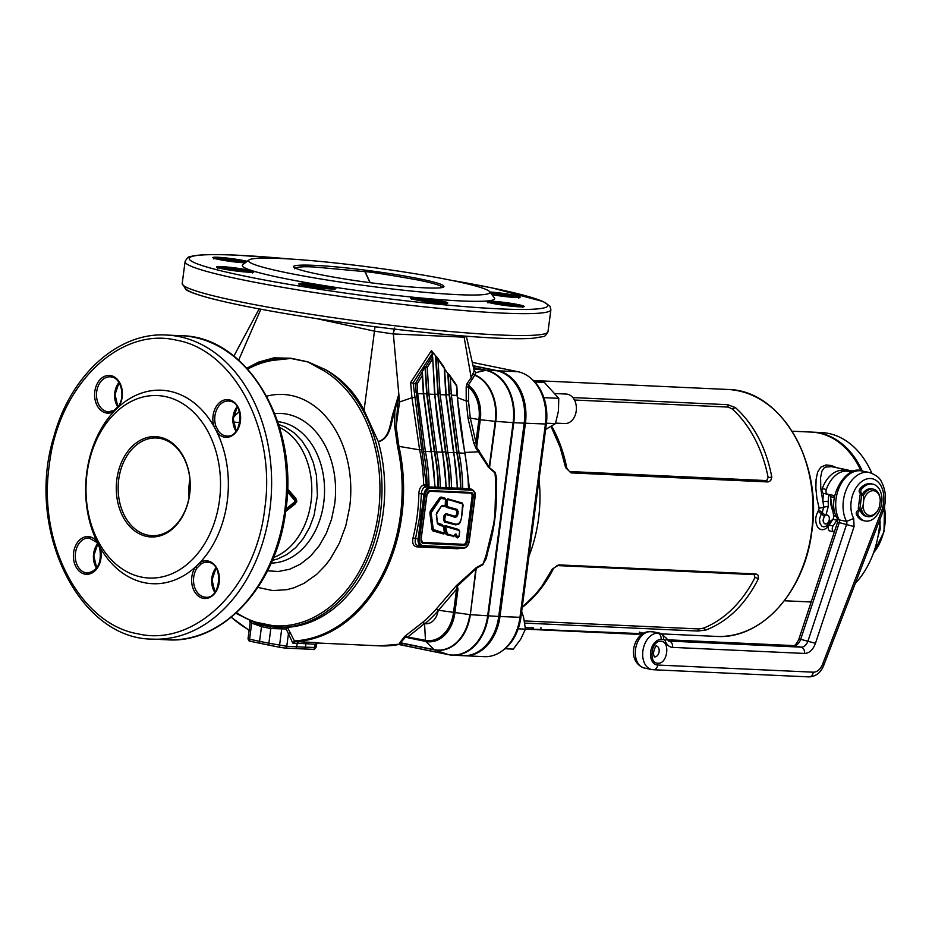 <?xml version="1.0" encoding="UTF-8"?>
<svg xmlns="http://www.w3.org/2000/svg" width="932" height="932" viewBox="0 0 932 932"><rect width="100%" height="100%" fill="white"/><g stroke="black" fill="none" stroke-linecap="round" stroke-linejoin="round"><path stroke-width="1.4" d="M521.664 611.38L523.598 617.31L525.45 629.135L520.72 639.189L513.299 649.126L504.981 648.742M526.813 629.24L632.84 634.109A118.807 87.457 -87.4 0 0 639.166 634.086C641.437 633.911 641.554 633.737 639.527 633.574L533.139 629.216A118.807 87.457 92.6 0 1 526.813 629.24A118.807 87.457 92.6 0 1 525.45 629.158L518.18 628.809M555.6 423.128L564.85 423.547A14.761 10.869 -87.4 0 0 576.326 410.162A14.761 10.869 -87.4 0 0 567.448 394.224A14.761 10.869 -87.4 0 0 566.202 394.061L555.53 393.572M534.793 381.98L544.381 382.423L558.769 398.337L558.443 411.035L555.449 423.606L545.604 429.512M546.432 423.186L555.449 423.606M544.067 397.661L558.769 398.337M539.045 479.363A123.606 90.986 92.6 0 1 528.922 556.229M572.796 397.568L727.694 404.686L735.43 407.622C754.07 424.619 766.197 447.803 771.824 477.161L770.694 480.586L768.143 481.949L571.048 472.897L565.619 467.678L560.085 447.104L551.08 426.553M522.188 607.349L535.737 594.068L541.748 586.414L552.28 569.079L558.932 564.897L756.027 573.949L758.147 575.254L758.473 578.562C745.647 604.053 728.207 621.178 706.165 629.939L697.893 631.046L524.821 623.089M463.798 655.709A46.122 33.948 -87.4 0 0 464.427 655.744A46.122 33.948 -87.4 0 0 499.983 616.518L525.427 423.221A46.122 33.948 -87.4 0 0 497.991 370.796L473.025 365.682M464.427 655.744L484.384 656.664A46.122 33.948 -87.4 0 0 501.87 651.084A46.122 33.948 -87.4 0 0 519.94 617.438L545.395 424.142A46.122 33.948 -87.4 0 0 530.972 378.38A46.122 33.948 -87.4 0 0 517.947 371.705L472.268 362.362M530.972 378.38L532.312 379.557A44.829 33.004 92.6 0 1 546.327 424.037L520.883 617.333A44.829 33.004 92.6 0 1 503.315 650.047L501.87 651.084M524.436 620.922L698.942 628.949L703.392 628.168A123.606 90.986 -87.4 0 0 754.978 577.502L754.233 574.636L557.15 565.573L553.678 568.24A123.606 90.986 92.6 0 1 522.176 607.431M758.473 578.562L754.978 577.502M553.678 568.24L552.28 569.079M706.165 629.939L703.392 628.168M551.697 426.18A123.606 90.986 92.6 0 1 566.842 468.272L569.534 471.534L766.617 480.586L768.143 477.522A123.606 90.986 -87.4 0 0 732.249 408.95L728.148 407.086L574.45 400.026M771.824 477.161L768.143 477.522M735.43 407.622L732.249 408.95M566.842 468.272L565.619 467.678M540.979 629.042L540.921 627.574M639.166 634.086C641.437 633.911 641.554 633.737 639.527 633.574L639.468 632.106M533.139 629.216L533.127 627.749A117.327 86.361 92.6 0 1 526.883 627.76A117.327 86.361 92.6 0 1 525.357 627.679M879.855 521.209L880.262 529.015L878.026 536.273M880.437 522.141L879.808 522.118M811.306 601.536A84.859 62.467 92.6 0 1 804.875 601.699A84.859 62.467 92.6 0 1 804.269 601.664M812.04 432.122A84.859 62.467 92.6 0 1 812.669 432.145A84.859 62.467 92.6 0 1 862.31 471.056M855.285 583.42A84.859 62.467 -87.4 0 0 879.948 519.38M871.816 473.223A84.859 62.467 -87.4 0 0 821.407 432.553L812.669 432.145M832.824 510.818A20.294 13.642 -78.4 0 1 830.762 498.445M823.119 519.986A4.52 3.041 101.6 0 0 825.333 523.854A4.52 3.041 101.6 0 0 825.647 523.9A4.52 3.041 101.6 0 0 829.259 519.8A4.52 3.041 101.6 0 0 827.138 515A4.52 3.041 101.6 0 0 826.824 514.965A4.52 3.041 101.6 0 0 825.95 515.093L824.319 516.351L823.119 519.986C823.562 524.04 825.204 524.984 828.024 522.817L832.824 519.439M828.967 521.687L828.769 525.788L827.208 527.535C823.585 530.576 820.405 530.425 817.679 527.093C814.929 521.967 815.081 516.724 818.133 511.353L819.158 508.29L828.373 506.158L825.95 515.093M860.982 470.823A84.859 62.467 -87.4 0 0 811.423 432.099L792.142 431.201M784.348 600.756L803.629 601.641A84.859 62.467 -87.4 0 0 811.376 601.338M819.158 508.29L816.851 498.236L815.873 488.345L816.082 479.526L817.585 472.314L820.708 467.2L826.055 464.928L831.507 465.581L836.726 467.713M831.495 466.641L825.403 467.095L823.946 468.097L821.942 471.114L820.579 477.475L820.789 488.566L822.909 501.474L828.129 501.428L828.373 506.158M818.937 510.235L822.245 512.553L823.783 506.81L822.909 501.474A27.669 18.605 -78.4 0 1 823.702 493.436M828.024 522.817L826.999 525.764L823.9 526.93L821.966 526.289L819.939 523.411L819.473 519.089L821.348 513.695L822.245 512.553L825.379 515.373M824.319 516.351L818.133 511.353M826.288 526.265L828.175 524.634L827.826 526.895M830.89 522.374L829.259 523.283M860.294 510.491L859.327 510.934A2.563 1.724 101.6 0 0 858.127 515.047A18.815 12.652 101.6 0 0 865.211 520.988A18.815 12.652 101.6 0 0 881.707 503.14A18.815 12.652 101.6 0 0 872.76 484.116A18.815 12.652 101.6 0 0 861.529 489.23A2.563 1.724 101.6 0 0 861.634 493.401L862.484 493.925M859.991 509.571L857.72 510.608A2.563 1.724 101.6 0 0 856.52 514.72A18.815 12.652 101.6 0 0 863.615 520.662L865.211 520.988M872.76 484.116L871.152 483.79A18.815 12.652 101.6 0 0 859.921 488.892A2.563 1.724 101.6 0 0 860.038 493.075L862.17 494.403M861.098 499.61A9.227 6.198 101.6 0 0 860.609 501.835A9.227 6.198 101.6 0 0 860.504 504.072M861.657 495.311L863.265 495.638A14.015 9.425 -78.4 0 1 873.401 489.149L871.793 488.822A14.015 9.425 101.6 0 0 861.657 495.311L859.852 509.047A14.015 9.425 101.6 0 0 866.178 516.293L867.785 516.619A14.015 9.425 -78.4 0 1 861.459 509.373L859.852 509.047M877.921 510.13A14.015 9.425 -78.4 0 1 877.804 510.34A14.015 9.425 -78.4 0 1 867.785 516.619M873.401 489.149A14.015 9.425 -78.4 0 1 879.726 496.395L880.286 500.496A12.547 8.435 101.6 0 0 880.227 499.505A12.547 8.435 101.6 0 0 872.946 490.698A12.547 8.435 101.6 0 0 863.824 499.738L863.032 505.715A12.547 8.435 101.6 0 0 868.81 515.314A12.547 8.435 101.6 0 0 878.119 509.781A12.547 8.435 101.6 0 0 879.505 506.472L880.286 500.496M863.265 495.638L863.824 499.738M863.032 505.715L861.459 509.373M837.495 518.833A3.693 2.481 -78.4 0 1 836.878 520.184L833.08 525.951A3.693 2.481 101.6 0 0 832.311 529.586A3.693 2.481 101.6 0 0 834.047 531.846A3.693 2.481 101.6 0 0 834.315 531.881L834.35 531.881M836.878 520.184L832.87 519.369L829.072 525.135A3.693 2.481 101.6 0 0 828.303 528.759A3.693 2.481 101.6 0 0 830.039 531.019A3.693 2.481 101.6 0 0 830.296 531.054M854.085 471.254L852.465 470.928A27.669 18.605 101.6 0 0 850.52 470.683L842.656 470.322A27.669 18.605 -78.4 0 0 822.292 488.636A3.693 2.481 -78.4 0 0 823.783 493.459A3.693 2.481 -78.4 0 1 823.783 493.459L827.791 494.275A3.693 2.481 -78.4 0 1 827.802 494.275A3.693 2.481 -78.4 0 1 826.3 489.451A27.669 18.605 -78.4 0 1 846.664 471.149L853.397 471.452M834.455 497.397A3.693 2.481 -78.4 0 0 832.742 495.253A3.693 2.481 -78.4 0 1 832.742 495.253L823.783 493.459M834.443 497.502L830.47 496.686L833.639 515.722L836.295 516.27M832.87 519.369A3.693 2.481 101.6 0 0 833.639 515.722M830.47 496.686A3.693 2.481 101.6 0 0 829.002 494.508M858.687 510.165A14.015 9.425 -78.4 0 1 858.244 508.721L860.05 494.974A14.015 9.425 -78.4 0 1 860.877 493.587M445.985 514.068L444.704 515.466L444.133 519.765L444.727 515.466L446.067 514.091L456.389 516.445L457.775 511.47L457.064 509.862L457.752 511.47L457.076 515.513L456.249 516.491L454.327 516.41M460.012 522.386L458.474 524.087L455.468 524.483L444.96 521.605L444.156 519.776L444.937 521.594L454.851 524.367C458.043 524.495 460.326 526.032 461.841 515.443L463.111 504.981M445.275 504.841L443.947 506.192L441.349 506.227L436.689 512.845L441.465 506.018L444.319 505.831L445.275 504.841L445.426 499.133L440.778 498.375L431.12 512.81L433.275 529.481L444.482 533.255L443.434 526.615L438.191 524.436L437.318 523.19L436.502 513.124M454.595 535.516L453.779 536.331L454.571 535.516L453.802 536.331L446.917 534.327L445.997 533.162L446.894 534.316L453.779 536.331L446.451 534.7L445.345 533.29L443.982 527.302L445.1 525.532L458.695 529.516L459.546 531.45M445.1 525.532L444.611 527.163L445.356 526.056L458.94 530.04L459.593 531.508L459.15 530.506L445.554 526.522L447.313 533.978L454.21 535.982L456.156 534.118L457.507 536.937L459.08 536.471L457.88 537.519L456.435 536.599L455.597 534.292L454.7 534.665M448.199 499.867L447.243 500.845L447.104 506.554L457.472 509.513L458.16 513.078C457.461 516.98 455.748 518.122 453.022 516.514L446.277 514.557L445.31 515.547L444.75 519.846L445.368 521.256L453.779 523.656C458.428 525.403 461.084 522.666 461.724 515.454L462.645 503.979L448.012 499.401L446.638 500.775L447.942 499.377L462.447 503.501L448.036 499.401M190.14 483.23A48.674 35.835 -87.4 0 0 189.662 493.727M215.828 426.006L218.671 431.446A17.522 12.897 -87.4 0 0 226.849 436.025C241.901 438.203 245.069 402.857 229.831 401.179L228.457 401.005A17.522 12.897 -87.4 0 0 215.828 426.006L214.01 426.541A96.858 71.298 92.6 0 1 217.074 432.401A96.858 71.298 92.6 0 1 227.245 501.334A96.858 71.298 92.6 0 1 199.937 562.602A96.858 71.298 92.6 0 1 195.522 566.924A96.858 71.298 92.6 0 1 100.004 547.387A96.858 71.298 92.6 0 1 96.94 541.527A96.858 71.298 92.6 0 1 86.769 472.594A96.858 71.298 92.6 0 1 114.077 411.327A96.858 71.298 92.6 0 1 118.492 406.993A96.858 71.298 92.6 0 1 214.01 426.541A18.873 13.887 92.6 0 1 215.816 407.226A18.873 13.887 92.6 0 1 229.202 399.816A18.873 13.887 92.6 0 1 239.116 426.588A18.873 13.887 92.6 0 1 217.074 432.401A1.351 0.687 -38.2 0 1 218.671 431.446M201.242 563.86L197.153 567.879A17.522 12.897 -87.4 0 0 194.392 586.484A17.522 12.897 -87.4 0 0 205.623 597.202C220.674 599.381 223.843 564.035 208.617 562.357L207.242 562.182A17.522 12.897 -87.4 0 0 201.242 563.86A1.351 0.804 57.6 0 1 199.937 562.602A18.873 13.887 92.6 0 1 207.976 560.994A18.873 13.887 92.6 0 1 218.461 586.053A18.873 13.887 92.6 0 1 198.003 595.793A18.873 13.887 92.6 0 1 195.522 566.924A1.351 0.594 34.8 0 0 197.153 567.879M495.23 472.396L494.962 472.967L488.473 467.212L475.891 448.059L473.724 442.91L475.903 442.385L476.66 447.313L489.673 467.852L495.23 472.396L496.698 478.605L495.952 478.978A147.873 108.846 92.6 0 1 494.764 519.508A147.873 108.846 92.6 0 1 485.502 558.385L482.986 563.976L486.166 558.664L492.842 531.38M236.495 612.673A133.323 98.14 -87.4 0 0 255.857 622.192A1.573 1.037 108.4 0 0 256.65 623.555L274.008 627.108L269.884 626.665L270.828 628.541L261.496 626.63L251.698 623.124L250.3 621.632L248.029 638.711L249.578 639.224L251.698 623.124L250.848 621.294M257.884 587.416L272.703 590.585L286.893 589.676L293.895 587.812L304.1 583.304L316.81 574.263L325.396 565.398L330.569 558.594L339.353 543.158L345.807 525.776L349.663 507.125A98.21 72.288 -87.4 0 0 266.68 396.182M239.314 411.525A98.21 72.288 -87.4 0 0 233.338 417.559M255.857 622.192L273.076 625.71A133.323 98.14 -87.4 0 0 378.427 512.483A133.323 98.14 -87.4 0 0 324.033 370.831L307.805 361.931L290.819 358.459L272.925 360.369A1.573 1.048 -99.1 0 1 273.356 359.286L257.605 363.573L258.618 362.082L273.95 357.841L290.889 358.226L307.863 361.837L325.513 369.643C342.137 379.021 354.987 392.582 364.062 410.313L374.478 331.14L316.496 318.604M457.484 294.64A121.754 9.471 7.5 0 0 489.626 291.681A121.754 9.471 7.5 0 0 409.591 272.855A121.754 9.471 7.5 0 0 280.893 258.502A121.754 9.471 7.5 0 0 248.937 259.993A121.754 9.471 7.5 0 0 320.026 278.866A121.754 9.471 7.5 0 0 457.484 294.64M489.626 291.681L494.379 297.844A127.288 9.902 -172.5 0 1 460.769 300.931A127.288 9.902 -172.5 0 1 317.066 284.435A127.288 9.902 -172.5 0 1 242.739 264.711L248.937 259.993M287.51 488.857L295.828 498.329L296.854 501.241L295.071 504.014L285.67 511.458M260.447 643.383L250.766 641.356A2.085 1.456 -78.1 0 1 250.615 641.332A2.085 1.456 -78.1 0 1 249.578 639.224L259.562 641.309A184.478 14.353 7.5 0 0 268.894 643.231L286.776 646.284L296.76 646.796A184.478 14.353 7.5 0 0 301.199 647.006A184.478 14.353 7.5 0 0 305.463 647.192L305.929 643.709L292.776 643.115L294.395 640.913A1.841 1.247 87 0 0 295.339 641.589L316.542 642.602C318.954 642.777 318.814 642.882 316.123 642.905M378.345 441.873A134.674 99.13 92.6 0 1 383.145 512.856A134.674 99.13 92.6 0 1 287.452 627.318L294.395 640.913A147.873 108.846 -87.4 0 0 400.457 515.163A147.873 108.846 -87.4 0 0 397.521 446.51L394.714 426.565L394.795 411.513C390.881 421.346 391.277 438.226 378.345 441.873L378.241 441.547C390.846 437.947 390.007 420.938 393.747 411.198L398.302 395.925L399.537 401.972L411.967 397.708L410.604 382.586L431.481 350.548L433.275 353.088M402.251 643.942L379.767 645.864A148.514 109.312 -87.4 0 0 401.599 643.907L399.688 642.894L404.546 636.533L422.802 622.261L424.677 623.473L408.088 636.777A1.841 1.235 101.6 0 0 408.519 637.896L405.723 636.906L400.376 642.929L402.251 643.942L400.946 644.047M422.802 622.261A148.514 109.312 -87.4 0 0 436.211 609.085L456.342 585.657L476.357 567.588L482.986 563.976A148.514 109.312 -87.4 0 0 494.275 519.555A148.514 109.312 -87.4 0 0 494.962 472.967L495.952 478.978M479.328 450.995L478.559 451.764L464.963 452.463M468.913 487.867L469.868 488.846M460.233 548.226L457.728 548.738L416.872 546.863C413.284 546.175 412.002 543.17 413.039 537.822L415.567 538.428C414.577 542.692 415.509 545.115 418.363 545.698M413.039 537.822A148.514 109.312 -87.4 0 0 417.163 516.013A148.514 109.312 -87.4 0 0 418.852 493.692C419.097 489.044 420.705 486.12 423.652 484.896A148.514 109.312 -87.4 0 0 419.621 449.865L398.919 446.358A148.514 109.312 92.6 0 1 401.867 515.303A148.514 109.312 92.6 0 1 295.339 641.589M324.033 370.831A1.573 0.99 -58.7 0 1 325.513 369.643A134.674 99.13 92.6 0 1 380.454 512.728A134.674 99.13 92.6 0 1 276.606 627.271L287.452 627.318M219.486 500.344A91.324 67.221 92.6 0 1 141.384 577.059A91.324 67.221 92.6 0 1 87.049 473.235A91.324 67.221 92.6 0 1 165.15 396.531A91.324 67.221 92.6 0 1 219.486 500.344M160.525 438.506A48.883 35.987 -87.4 0 0 156.401 437.993A48.883 35.987 -87.4 0 0 118.213 485.176A48.883 35.987 -87.4 0 0 151.916 535.667A48.883 35.987 -87.4 0 0 189.615 494.088A48.883 35.987 -87.4 0 0 160.525 438.506M189.068 497.49A48.883 35.987 92.6 0 1 189.359 482.823A48.883 35.987 92.6 0 1 189.907 479.421M524.18 423.163L498.737 616.46A46.122 33.948 92.6 0 1 463.169 655.685L452.742 655.208A46.122 33.948 92.6 0 1 448.851 654.718A1.841 1.235 101.6 0 1 448.723 654.707L452.742 655.208A46.122 33.948 92.6 0 0 488.298 615.982L513.753 422.685L524.18 423.163A46.122 33.948 92.6 0 0 496.744 370.738L486.306 370.26A46.122 33.948 92.6 0 1 513.753 422.685L513.381 422.662A46.052 33.902 -87.4 0 0 485.968 370.307L473.491 367.756M473.072 365.892L496.744 370.738M474.097 370.4L476.054 372.544L474.749 375.235L468.377 385.067L466.885 383.961L471.149 377.588L464.148 337.174L393.351 333.936L399.537 401.972L396.135 426.658L398.919 446.358L397.521 446.51M472.815 378.73L471.149 377.588L474.225 370.971L466.419 336.464L464.148 337.174L464.031 336.044M466.885 383.961L466.186 386.885L468.645 387.048L468.505 401.051L470.287 418.06L475.903 442.385L478.908 419.54L470.287 418.06L468.062 418.445L466.198 401.005L466.186 386.885M457.53 397.626L466.198 401.005L468.505 401.051M250.137 622.658L249.788 620.957M260.878 309.226L238.662 360.113M246.875 368.175L258.618 362.082M394.772 328.099L393.059 333.924L374.478 331.14L375.002 326.748M364.062 410.313L378.241 441.547M280.509 627.364L281.674 629.251L279.553 645.352A2.085 1.351 101.3 0 0 280.497 647.449L285.215 648.055A2.085 1.48 93 0 0 286.776 646.284L288.442 633.713L286.182 628.984L270.828 628.541L268.894 643.231A2.085 1.351 -78.7 0 0 269.849 645.328L280.497 647.449A2.085 1.351 101.3 0 0 280.637 647.46L285.052 648.031A2.085 1.48 93 0 0 285.215 648.055L295.188 648.567A2.085 1.48 93 0 1 295.025 648.544L285.378 648.043M444.587 369.014L450.238 376.901L451.356 395.156L458.998 452.544A152.871 112.527 92.6 0 1 462.726 488.45L468.843 488.729L468.388 486.795A152.871 112.527 -87.4 0 0 464.695 452.801L456.878 393.968M456.773 487.972L460.862 488.217A151.543 111.549 -87.4 0 0 457.169 452.882L449.387 393.63L448.175 373.72M447.826 373.65L449.119 394.842L456.75 452.568A151.077 111.211 92.6 0 1 460.513 488.135M451.496 487.937L457.204 488.193A152.871 112.527 -87.4 0 0 453.476 452.288L445.822 394.9L440.125 394.644L447.768 452.032A152.871 112.527 92.6 0 1 451.496 487.937L449.632 487.692A151.543 111.549 -87.4 0 0 445.939 452.37L438.168 393.106L436.094 356.199L437.958 359.309L440.125 394.644M445.543 487.448L449.632 487.692M434.929 394.189L437.889 394.329L445.519 452.055A151.077 111.211 92.6 0 1 449.282 487.622M434.324 486.935L438.401 487.18A151.543 111.549 -87.4 0 0 434.72 451.845L426.938 392.593L428.895 394.131L436.549 451.507A152.871 112.527 92.6 0 1 440.277 487.424L445.974 487.681A152.871 112.527 -87.4 0 0 442.246 451.775L434.417 392.943M425.027 366.928L427.264 367.464L428.895 394.131L434.603 394.387L432.646 356.944L431.807 355.896L433.508 353.135L432.681 352.972L412.888 383.122L415.381 383.576L425.027 366.928L426.67 393.805L434.289 451.531A151.077 111.211 92.6 0 1 438.063 487.11M428.638 486.888L434.743 487.168A152.871 112.527 -87.4 0 0 431.015 451.263L423.373 393.875L417.676 393.607L425.318 450.995A152.871 112.527 92.6 0 1 429.011 484.99L428.638 486.888L426.402 486.853L427.147 485.024L429.011 484.99M433.508 353.135L435.896 356.14M435.559 356.071L437.9 394.329M413.167 383.145L426.262 484.838L427.147 485.024A151.543 111.549 -87.4 0 0 423.489 451.333L415.183 383.553M473.724 442.91L468.062 418.445M422.173 449.375L419.621 449.865L411.967 397.708L414.507 397.486M393.747 411.198L394.795 411.513L398.302 395.925L396.135 426.658L394.714 426.565M415.381 383.576L417.082 384.007L417.676 393.607M426.402 486.853L423.571 487.494L421.683 491.292L421.45 493.75L424.002 494.275A7.374 4.963 -78.4 0 1 429.943 487.203L470.8 489.079A7.374 4.963 -78.4 0 1 471.324 489.149L469.402 488.752M471.371 490.174L430.526 488.298A6.419 4.311 101.6 0 0 425.353 494.438L419.47 539.115A6.419 4.311 101.6 0 0 422.977 545.663L463.821 547.538A6.419 4.311 101.6 0 0 468.994 541.399L474.877 496.721A6.419 4.311 101.6 0 0 471.371 490.174L470.8 489.079L468.843 488.729M462.726 488.45L460.862 488.217M440.277 487.424L438.401 487.18M452.789 516.037L452.568 515.524C454.874 516.98 456.319 516.107 456.901 512.915L456.598 510.235L446.23 507.276L445.38 505.342L445.985 500.682L447.744 498.865L462.179 502.977L463.041 504.923M459.604 523.05L455.923 524.937L444.506 521.978L443.492 519.683L444.051 515.384L445.811 513.567L452.568 515.524M458.462 537.449L456.633 537.659L454.956 534.479L455.573 534.292L457.414 537.892M454.548 535.457L453.336 536.704M437.259 522.77L442.222 524.681L443.352 526.102M444.459 533.57L443.609 533.978L432.891 530.914L432.017 529.632L429.862 512.961L430.316 511.039L439.729 497.676L441.069 497.024L444.972 498.142L445.822 500.076M444.646 506.076L441.197 506.449M298.496 641.729L297.226 643.301L296.76 646.796A2.085 1.48 93 0 1 295.188 648.567L303.832 648.963A2.085 1.584 92.3 0 0 305.463 647.192L316.03 647.46L316.391 644.338L305.929 643.709L307.292 642.136M473.771 368.99L485.747 370.377A45.971 33.843 92.6 0 1 513.113 422.639L487.657 615.936A45.971 33.843 92.6 0 1 448.339 654.555L399.059 644.466M424.992 623.671A15.937 11.732 -87.4 0 0 438.087 610.798A150.355 110.675 92.6 0 1 424.992 623.671L424.677 623.473M496.698 478.605L495.428 513.87M483.102 564.547L476.462 568.205L457.414 586.135L457.962 589.339L454.851 613.023A33.843 24.908 92.6 0 1 425.901 641.461L408.519 637.896M443.62 286.916L443.783 286.24C446.684 289.77 410.954 287.93 371.495 282.862C333.761 277.981 298.997 271.002 293.988 267.391L293.568 266.913C292.065 263.605 325.117 264.898 365.099 270.14L365.286 270.163C406.072 275.266 443.877 283.013 443.76 286.229L442.269 287.406C441.453 286.951 443.982 285.46 418.899 280.171C389.46 274.905 371.612 272.062 365.344 271.666L364.948 271.655M370.179 282.687L365.146 271.678M369.981 282.664L364.936 271.643L314.48 267.018C302.795 266.342 296.166 266.925 294.594 268.754M405.968 636.696L425.47 640.331A32.725 24.092 -87.4 0 0 453.465 612.837L456.587 589.14L438.087 610.798M285.984 509.047L294.43 502.103L294.663 500.344L287.406 491.758M287.464 490.442L295.432 499.296L287.475 490.081M285.798 510.433L294.931 503.094L285.844 510.154M464.287 337.174L464.171 336.056M393.059 333.924L394.492 328.087M294.349 640.925L295.234 641.6L292.776 643.115L288.442 633.713L290.656 632.816M286.182 628.984L286.963 627.527M418.852 493.692L421.45 493.75L419.75 516.34L415.567 538.428L418.118 538.941L424.002 494.275L425.353 494.438M425.062 486.574L423.652 484.896L426.262 484.838A1.841 1.235 -78.4 0 1 425.062 486.574M410.604 382.586L412.888 383.122M431.481 350.548L432.064 352.494M472.839 374.082L474.749 375.235A41.719 30.709 -87.4 0 1 495.242 421.334L480.295 419.738L476.66 447.313L477.918 450.878M473.165 373.499L474.691 374.85A41.94 30.873 92.6 0 1 495.789 421.38L489.405 468.47M474.26 371.157L476.054 372.544L485.968 370.307A1.841 1.235 -78.4 0 1 486.306 370.26L473.468 367.627M291.297 358.389L273.356 359.286L273.95 357.841M273.076 625.71A1.573 1.06 94.7 0 0 274.031 627.108L276.606 627.271A134.674 99.13 92.6 0 1 274.031 627.108M399.688 642.894L434.475 649.895A1.841 1.235 -78.4 0 1 434.102 649.674L425.901 641.461A1.841 1.235 101.6 0 1 425.47 640.331L424.549 623.613L422.592 622.471M399.805 642.614L434.102 649.674A41.719 30.709 -87.4 0 0 469.798 614.619L438.203 610.204L436.491 608.829M436.211 609.085L438.028 610.355M456.96 586.624L456.342 585.657L457.414 586.135L456.587 589.14L457.962 589.339M475.122 568.648L475.751 569.324L470.334 614.677A41.94 30.873 92.6 0 1 434.475 649.895L448.537 654.648A46.052 33.902 -87.4 0 0 487.925 615.959L513.381 422.662L495.242 421.334L489.277 466.629L488.473 467.212M476.357 567.588L470.334 614.677L498.737 616.46M485.502 558.385L486.166 558.664M468.377 385.067L468.645 387.048A32.725 24.092 -87.4 0 1 478.908 419.54L480.295 419.738A33.843 24.908 92.6 0 0 468.377 385.067M475.891 448.059L476.66 447.313M159.803 437.166A50.212 36.954 92.6 0 1 181.53 518.064A50.212 36.954 92.6 0 1 118.469 505.156A50.212 36.954 92.6 0 1 159.803 437.166M443.76 286.229L442.269 287.406M446.277 514.557L453.022 516.514M295.071 504.014A2.959 1.573 -130.8 0 1 294.931 503.094L296.423 501.23L295.432 499.296A2.959 1.852 141.4 0 1 295.828 498.329M294.663 500.344A2.959 1.922 139.7 0 0 295.06 499.284L294.559 503.117A2.959 1.666 -129.6 0 0 294.43 502.103M422.138 372.579L422.254 375.608L417.082 384.007M445.519 452.055L442.607 451.915C438.611 433.333 435.605 408.193 434.86 393.013L434.51 392.931M445.822 394.9L444.249 367.884M469.472 488.787L465.056 452.929C461.06 434.37 458.066 409.23 457.309 394.05L456.96 393.956M451.356 395.156L457.053 395.424L456.517 385.464M365.344 271.666L365.274 270.175M364.936 271.643L365.099 270.14M88.994 537.985L96.788 542.401A1.351 0.687 141.8 0 1 96.94 541.527A18.873 13.887 92.6 0 0 89.728 536.797A18.873 13.887 92.6 0 0 73.372 556.357A18.873 13.887 92.6 0 0 90.264 573.751A18.873 13.887 92.6 0 0 100.004 547.387L99.631 547.841C101.996 562.474 97.907 570.862 87.375 573.005A17.522 12.897 -87.4 0 1 75.294 554.901A17.522 12.897 -87.4 0 1 88.994 537.985A17.522 12.897 -87.4 0 1 90.288 538.137M111.514 376.959A17.522 12.897 -87.4 0 0 110.209 376.808L111.584 376.982C120.985 378.043 125.669 396.717 118.294 406.27A1.351 0.594 -145.2 0 0 118.492 406.993A18.873 13.887 92.6 0 0 121.719 387.968A18.873 13.887 92.6 0 0 110.955 375.619A18.873 13.887 92.6 0 0 94.691 397.032A18.873 13.887 92.6 0 0 114.077 411.327A1.351 0.804 -122.4 0 1 114.589 410.15M738.062 390.764A123.606 90.986 -87.4 0 0 727.647 389.46C781.004 389.739 823.34 462.517 811.609 533.069C804.036 592.601 760.803 639.69 716.3 636.405A123.606 90.986 -87.4 0 0 812.389 524.215A123.606 90.986 -87.4 0 0 738.062 390.764M794.984 436.281A123.001 90.532 92.6 0 1 787.633 595.956M520.883 617.333L499.983 616.518M517.947 371.705L497.991 370.796M546.327 424.037L525.427 423.221M557.15 565.573L558.932 564.897M756.027 573.949L754.233 574.636M697.893 631.046L698.942 628.949M768.143 481.949L766.617 480.586M727.694 404.686L728.148 407.086M569.534 471.534L571.048 472.897M873.482 552.944A46.122 33.948 -87.4 0 0 884.352 506.845M828.816 494.473L828.129 501.428M840.548 470.404A27.669 18.605 -78.4 0 1 845.569 469.67A27.669 18.605 -78.4 0 1 847.514 469.914L850.007 470.66M828.175 524.634L828.874 523.702M858.127 515.047L856.52 514.72M861.529 489.23L859.921 488.892M859.327 510.934L857.72 510.608M861.634 493.401L860.038 493.075M833.08 525.951L829.072 525.135M853.759 471.347L850.52 470.683M846.664 471.149L842.656 470.322M826.3 489.451L822.292 488.636M654.346 656.885L654.648 656.92A5.534 3.716 101.6 0 0 659.064 651.969A5.534 3.716 101.6 0 0 656.571 646.051L656.477 646.027M660.823 641.332C670.574 641.099 667.51 664.33 657.945 663.211C648.206 663.444 651.258 640.214 660.823 641.332M837.46 518.751A5.534 3.18 -28.2 0 0 839.184 519.881A2.773 1.864 -78.4 0 1 839.301 522.596A5.534 0.711 18.3 0 0 837.449 522.526L837.46 518.751C824.575 498.445 847.06 464.031 861.925 470.986A29.521 19.852 101.6 0 0 859.852 470.73A29.521 19.852 101.6 0 0 839.045 487.89A29.521 19.852 101.6 0 0 839.184 519.881L846.536 521.384A29.521 19.852 -78.4 0 1 846.396 489.393A29.521 19.852 -78.4 0 1 867.214 472.233A29.521 19.852 -78.4 0 1 869.288 472.489C875.824 474.796 879.866 477.86 881.427 481.681C886.285 491.187 886.716 501.358 882.709 512.204A5.534 0.99 -158.9 0 0 881.556 511.039A23.987 16.124 101.6 0 0 877.827 481.716A23.987 16.124 101.6 0 0 856.24 487.471A23.987 16.124 101.6 0 0 853.712 518.46L854.073 526.592L815.465 643.313C812.995 649.872 809.337 653.25 804.479 653.437L672.578 647.379C669.304 647.111 666.904 645.037 665.366 641.169A3.693 2.481 101.6 0 0 663.561 639.62L661.068 639.503A12.908 8.679 101.6 0 0 650.653 651.864A12.908 8.679 101.6 0 0 657.701 665.04L813.287 672.182A12.908 8.679 101.6 0 0 822.595 664.167L881.556 511.039M651.969 631.779A5.534 4.078 -87.4 0 1 652.447 631.768A5.534 4.078 -87.4 0 1 652.913 631.826L660.264 633.329A9.227 6.198 -78.4 0 1 660.916 633.411L653.553 631.908A9.227 6.198 101.6 0 0 652.913 631.826L660.264 633.329A5.534 4.078 -87.4 0 1 663.561 639.62M653.553 631.908L649.953 631.651A5.534 4.078 -87.4 0 1 650.419 631.71A18.454 12.407 101.6 0 0 635.682 648.416A18.454 12.407 101.6 0 0 644.315 668.023L651.678 669.526A18.454 12.407 -78.4 0 1 643.045 649.919A18.454 12.407 -78.4 0 1 657.771 633.212A5.534 4.078 92.6 0 1 661.068 639.503M808.545 676.842A5.534 4.078 -87.4 0 0 809.011 676.9L653.437 669.747A5.534 4.078 -87.4 0 1 652.971 669.689A18.454 12.407 -78.4 0 1 651.678 669.526L653.437 669.747A5.534 4.078 -87.4 0 0 657.701 665.04M665.366 641.169L666.543 638.42L668.64 641.006A9.227 6.198 101.6 0 0 669.293 641.088L801.182 647.146A9.227 6.198 101.6 0 0 808.056 640.82L846.664 524.099A2.773 1.864 101.6 0 0 846.536 521.384L853.712 518.46M668.302 640.878L669.293 641.088C671.681 641.903 672.776 644 672.578 647.379M854.073 526.592L839.301 522.596L800.693 639.305C799.155 643.406 796.86 645.527 793.831 645.643L801.182 647.146C803.582 647.973 804.677 650.07 804.479 653.437M792.899 645.596A5.534 4.078 -87.4 0 1 793.365 645.585A5.534 4.078 -87.4 0 1 793.831 645.643L667.242 639.818M667.207 639.783L793.365 645.585C794.728 646.027 796.557 643.919 798.841 639.247A5.534 0.711 18.3 0 1 800.693 639.305L815.465 643.313M882.709 512.204L823.748 665.332A5.534 0.99 -158.9 0 0 822.595 664.167M823.748 665.332C820.801 672.706 815.896 676.562 809.011 676.9A5.534 4.078 -87.4 0 0 813.287 672.182M450.459 280.136L491.956 287.895L543.228 301.56L549.985 306.197L550.894 309.773A184.478 14.353 -172.5 0 1 501.765 313.07A184.478 14.353 -172.5 0 1 300.081 290.248A184.478 14.353 -172.5 0 1 185.084 261.612L182.194 283.491A184.478 14.353 -172.5 0 0 297.203 312.127A184.478 14.353 -172.5 0 0 498.888 334.949A184.478 14.353 -172.5 0 0 548.004 331.652C546.152 335.229 544.416 336.895 542.797 336.638L533.826 338.141C508.523 340.774 426.53 334.32 341.228 322.239C283.934 314.037 240.013 305.987 209.444 298.065C189.977 292.706 187.064 290.376 185.957 289.666L182.194 283.491M447.243 500.845L446.638 500.775L446.02 505.424L446.661 500.775L445.985 500.682M457.472 509.513L446.696 506.903L446.044 505.424L446.673 506.903L456.598 510.235M447.104 506.554L446.23 507.276M458.369 511.54L457.099 511.377M445.31 515.547L444.051 515.384M445.368 521.256L444.506 521.978M442.782 505.389L441.349 506.227L442.327 505.727L443.446 506.554M441.523 498.014L445.216 498.667L445.869 500.146M431.376 511.738L430.887 511.412L440.288 498.038L430.502 512.88L430.316 511.039M445.426 499.133L439.729 497.676M443.457 526.603L444.785 532.487L444.075 533.605L433.357 530.541L430.526 512.88L432.658 529.551L433.333 530.529L443.609 533.978M433.764 530.192L432.891 530.914M444.785 532.487L444.482 533.255M437.318 523.19L436.339 514.592L437.306 522.992L437.982 523.97L442.479 525.205L443.434 526.615M446.579 533.046L445.997 533.162L444.634 527.174L445.974 533.162L445.345 533.29M458.963 536.471L459.616 531.52M251.325 272.249A17.522 1.363 7.5 0 0 222.445 268.032A17.522 1.363 7.5 0 0 219.102 268.008M517.633 297.494A17.522 1.363 7.5 0 0 490.954 293.405M445.17 303.343A17.522 1.363 7.5 0 0 416.289 299.137A17.522 1.363 7.5 0 0 412.946 299.102M245.757 262.416A17.522 1.363 7.5 0 0 218.531 258.665A17.522 1.363 7.5 0 0 215.187 258.642M333.237 289.013A17.522 1.363 7.5 0 0 304.356 284.796A17.522 1.363 7.5 0 0 301.024 284.773M521.547 306.861A17.522 1.363 7.5 0 0 492.667 302.644A17.522 1.363 7.5 0 0 489.323 302.62M229.761 401.156A17.522 12.897 -87.4 0 0 228.457 401.005M236.017 431.178A17.522 12.897 92.6 0 1 237.147 406.678M96.555 568.159A17.522 12.897 92.6 0 1 97.662 543.671M110.209 376.808A17.522 12.897 -87.4 0 0 96.52 393.723A17.522 12.897 -87.4 0 0 108.601 411.827A17.522 12.897 -87.4 0 0 114.077 410.464M117.77 406.969A17.522 12.897 92.6 0 1 118.9 382.481M208.535 562.334A17.522 12.897 -87.4 0 0 207.242 562.182M214.803 592.356A17.522 12.897 92.6 0 1 215.933 567.856M231.299 617.182A147.873 108.846 -87.4 0 0 249.17 630.055M274.742 413.61A79.127 58.25 92.6 0 1 334.658 504.235L331.547 519.264L326.351 533.267L319.268 545.709L310.577 556.101L300.605 564.046L289.724 569.242L278.377 571.491L267.519 570.815M271.177 563.068A70.844 52.145 -87.4 0 0 323.73 502.779A70.844 52.145 -87.4 0 0 277.678 421.648M273.53 557.522A68.257 50.246 -87.4 0 0 311.02 501.894A68.257 50.246 -87.4 0 0 279.507 427.38M278.598 424.456L285.297 427.054L294.174 432.856L302.003 440.941L308.48 450.983L313.338 462.598L316.414 475.355L317.428 495.509L314.072 515.373L309.541 527.594L303.354 538.451L295.77 547.527L287.056 554.458L277.573 559.002L272.354 560.365M272.925 360.369A133.323 98.14 -87.4 0 0 247.691 369.072M450.913 280.229A180.796 14.062 -172.5 0 1 499.575 308.876A180.796 14.062 -172.5 0 1 246.223 276.42A180.796 14.062 -172.5 0 1 237.357 255.217A180.796 14.062 -172.5 0 1 289.293 258.956M495.731 338.048A180.796 14.062 -172.5 0 1 293.778 314.981A180.796 14.062 -172.5 0 1 185.713 286.928M264.7 509C255.857 587.743 194.963 647.554 137.68 633.76C79.872 623.997 37.501 543.065 49.314 464.928C58.157 386.186 119.051 326.375 176.334 340.168C234.142 349.919 276.513 430.864 264.7 509M152.51 639.119C78.032 639.166 24.989 527.605 54.079 435.896C70.669 375.107 118.178 331.92 166.49 335.042A152.196 112.038 92.6 0 1 269.872 509.664A152.196 112.038 92.6 0 1 152.51 639.119L167.48 639.806A152.196 112.038 92.6 0 0 284.843 510.352A152.196 112.038 92.6 0 0 181.46 335.73C247.341 336.301 299.102 424.293 285.821 510.282C277.282 584.306 223.622 643.872 167.48 639.806M448.595 654.672L398.884 644.501L448.537 654.648A1.841 1.235 101.6 0 0 448.723 654.707L398.861 644.501M269.709 645.282A182.404 14.19 -172.5 0 1 260.75 643.453A2.085 1.456 -78.1 0 1 260.599 643.429A2.085 1.456 -78.1 0 1 259.562 641.309L261.496 626.63L259.818 623.392M464.649 453.22L457.169 452.882M456.75 452.568L453.837 452.428L446.218 395.657L444.517 367.954M453.43 452.707L445.939 452.37M442.199 452.195L434.72 451.845M434.289 451.531L431.376 451.403L435.093 487.145M430.968 451.682L423.489 451.333M426.938 392.593L425.365 367.01M423.373 393.875L422.254 375.608M426.67 393.805L423.699 393.677M432.436 359.053L427.264 367.464M444.191 368.233L437.958 359.309M449.119 394.842L446.16 394.702M456.459 385.825L450.238 376.901M425.563 367.022L432.32 356.024M464.124 545.255L423.268 543.379A4.101 2.761 -78.4 0 1 421.031 539.185L426.914 494.519A4.101 2.761 -78.4 0 1 430.223 490.582L471.079 492.469A4.101 2.761 -78.4 0 1 473.316 496.651L467.433 541.329A4.101 2.761 -78.4 0 1 464.124 545.255L463.88 544.777A3.693 2.481 101.6 0 0 466.85 541.247L472.734 496.57A3.693 2.481 101.6 0 0 470.975 492.842A3.693 2.481 -78.4 0 1 472.664 496.558L473.316 496.651M462.994 548.342L463.821 547.538L462.994 548.342L422.312 546.478M422.149 546.467L422.977 545.663L422.149 546.467A7.374 4.963 -78.4 0 1 421.625 546.408A7.374 4.963 -78.4 0 1 418.118 538.941L419.47 539.115M428.266 486.865L429.943 487.203L430.526 488.298M421.462 541.702A3.274 2.202 101.6 0 0 422.709 542.424L463.88 544.777L422.953 542.89A3.693 2.481 -78.4 0 1 422.732 542.867M420.996 540.409A3.693 2.481 101.6 0 0 422.767 542.867A3.693 2.481 101.6 0 0 423.023 542.902L423.268 543.379M430.223 490.582L429.897 490.943A3.693 2.481 101.6 0 0 427.532 492.539M471.079 492.469L470.975 492.842A3.693 2.481 101.6 0 0 470.777 492.818L429.943 490.943M422.709 542.424L463.565 544.3A3.274 2.202 101.6 0 0 466.21 541.166L472.081 496.488L472.664 496.558L466.781 541.236L467.433 541.329M466.21 541.166L466.781 541.236A3.693 2.481 -78.4 0 1 463.81 544.766L463.565 544.3M472.081 496.488A3.274 2.202 101.6 0 0 470.299 493.145L429.442 491.269A3.274 2.202 101.6 0 0 428.475 491.525M295.362 648.567A182.404 14.19 -172.5 0 0 303.634 648.94A2.085 1.584 92.3 0 0 303.832 648.963L313.082 649.336A2.085 1.584 92.3 0 0 314.725 647.565L315.179 644.163L316.542 642.602M316.03 647.46C314.771 649.336 313.793 649.965 313.082 649.336A2.085 1.584 92.3 0 1 312.896 649.313L304.018 648.963M280.369 647.414L269.989 645.34A2.085 1.351 -78.7 0 1 269.849 645.328L250.615 641.332C249.508 641.705 248.646 640.832 248.029 638.711M245.198 262.847A18.757 1.456 -172.5 0 1 245 262.836A18.757 1.456 -172.5 0 1 217.575 259.224A18.757 1.456 -172.5 0 1 220.208 257.418A18.757 1.456 -172.5 0 1 247.166 261.333M248.914 272.202A18.757 1.456 -172.5 0 1 217.529 267.531A18.757 1.456 -172.5 0 1 239.489 268.533A18.757 1.456 -172.5 0 1 248.914 272.202M442.758 303.308A18.757 1.456 -172.5 0 1 411.373 298.624A18.757 1.456 -172.5 0 1 433.333 299.638A18.757 1.456 -172.5 0 1 442.758 303.308M330.825 288.967A18.757 1.456 -172.5 0 1 299.44 284.283A18.757 1.456 -172.5 0 1 321.412 285.297A18.757 1.456 -172.5 0 1 330.825 288.967M489.859 291.984A18.757 1.456 -172.5 0 1 515.186 295.432A18.757 1.456 -172.5 0 1 515.221 297.448A18.757 1.456 -172.5 0 1 491.921 294.652L519.404 297.355L518.833 298.158M519.136 306.814A18.757 1.456 -172.5 0 1 487.751 302.131A18.757 1.456 -172.5 0 1 509.711 303.145A18.757 1.456 -172.5 0 1 519.136 306.814M374.944 326.748L374.408 331.128M457.728 548.738A1.841 1.363 92.6 0 1 458.02 548.121M416.872 546.863A1.841 1.363 92.6 0 1 418.084 545.674M235.866 613.244L256.451 623.52L260.576 624.755M269.022 625.279L269.884 626.665M458.16 513.078L456.901 512.915M445.38 505.342L446.638 505.505M444.75 519.846L443.492 519.683M453.779 523.656L452.905 524.378M456.633 537.659L457.507 536.937M455.818 536.785L457.03 536.424M445.216 527.046L443.982 527.302M446.451 534.7L447.313 533.978M431.12 512.81L429.862 512.961M433.275 529.481L432.017 529.632M442.479 525.205L438.191 524.436M437.993 523.97L437.306 522.992M441.465 506.018L436.211 514.511M444.82 532.731L443.539 526.463L442.688 525.683M443.97 506.192L445.391 504.841L445.997 500.181L445.216 498.667M463.099 505.028L462.645 503.979M455.305 534.013L454.21 535.982M459.15 530.506L445.554 526.522M415.707 392.081L417.571 391.976M438.168 393.106L440.021 393.001M449.387 393.63L451.251 393.525M470.753 492.818L429.873 490.931L427.019 494.508L421.136 539.185L422.767 542.867M521.326 391.999L520.079 391.941M727.647 389.46L533.372 380.524M716.3 636.405L662.512 633.935M643.709 633.073L640.948 632.944M529.726 627.83L525.345 627.632M640.983 633.807L640.925 632.339M884.526 506.041L883.99 531.764L873.284 553.492M811.166 601.99L804.875 601.699M831.426 466.629L847.514 469.914M829.131 523.493L829.981 522.736M834.047 531.846L830.039 531.019M654.264 656.874L653.285 653.379C654.94 647.321 656.046 644.874 656.606 646.039M837.449 522.526L798.841 639.247M649.953 631.651C633.993 631.15 625.209 661.522 644.315 668.023M666.543 638.42L660.916 633.411M861.925 470.986L869.288 472.489M550.894 309.773L548.004 331.652M231.183 617.275L249.135 630.335M495.94 478.932L494.764 519.52L484.955 559.957M185.084 261.612C186.936 258.036 188.672 256.37 190.291 256.626C197.526 254.506 213.102 254.028 237.043 255.17L289.759 258.98M239.792 422.441L233.338 422.138M379.767 645.864L317.428 642.998M233.874 356.106L259.143 308.9M417.862 545.628L422.231 546.478L463.076 548.354C466.373 548.039 468.435 545.721 469.25 541.375L475.134 496.698C475.949 493.471 474.679 490.954 471.324 489.149M166.49 335.042L181.46 335.73M316.088 642.905L317.824 642.87L316.426 644.396M265.783 625.989L267.193 626.246M249.997 620.724L250.265 621.749M260.482 624.743L267.135 626.234M247.12 368.455L264.525 361.162M452.824 516.048L454.373 516.421M457.938 537.531L459.08 536.471L459.721 531.555L458.963 530.04M422.464 373.487L423.757 394.62L431.376 451.379M446.323 487.657L442.595 451.892M432.646 356.944L434.86 393.024M457.542 488.17L453.826 452.404M444.506 367.919L436.828 356.909M456.785 385.533L457.309 394.05M456.785 385.51L449.096 374.489M214.942 592.158L212.042 579.949L216.049 568.054M96.788 542.401L99.631 547.841M96.695 567.961L93.794 555.775L97.79 543.88M118.294 406.27L114.275 410.231L108.601 411.827M236.169 430.992L233.256 418.771L237.276 406.876M117.921 406.783L115.009 394.574L119.028 382.679M213.859 258.98L213.521 258.048L218.484 259.411L245.209 262.836M217.773 268.346L217.436 267.426L222.399 268.789L253.096 272.121L252.525 272.925M299.685 285.11L299.347 284.19L304.31 285.541L335.007 288.885L334.437 289.689M411.618 299.452L411.28 298.52L416.231 299.883L446.941 303.215L446.37 304.018M487.995 302.958L487.657 302.026L492.62 303.389L523.318 306.721L522.747 307.537"/></g></svg>
